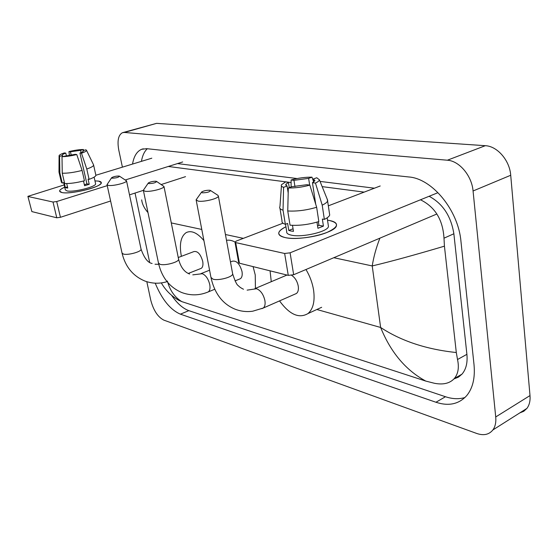 <?xml version="1.0" encoding="UTF-8"?>
<svg xmlns="http://www.w3.org/2000/svg" width="558" height="558" viewBox="0 0 558 558"><rect width="100%" height="100%" fill="white"/><g stroke="black" fill="none" stroke-linecap="round" stroke-linejoin="round"><path stroke-width="0.84" d="M61.882 192.531L61.812 192.51C58.151 191.527 59.12 189.748 64.728 187.188C61.296 188.702 59.58 190.006 59.594 191.108L61.882 192.531C68.78 194.268 93.04 189.315 99.331 184.914C102.149 183.017 101.933 181.755 98.689 181.134L101.312 182.668C102.672 186.686 70.629 194.77 61.882 192.531M94.958 180.883L98.689 181.134L94.958 180.883M151.797 158.193L95.871 175.254M64.198 184.921L27.9 196.353L31.862 211.594L27.9 196.353M53.017 202.031L56.7 201.536L60.438 217.299L56.77 217.787L53.017 202.031L28.151 196.514M182.682 161.953L125.459 179.927M107.241 185.654L56.7 201.536M56.77 217.787L31.862 211.594M60.438 217.299L110.61 200.999M129.512 194.854L143.35 190.355M161.381 184.496L185.528 176.649M62.719 156.456L62.245 155.166C62.287 154.615 63.466 153.924 65.781 153.108L66.395 155.766M71.208 155.166L70.434 151.776L80.575 150.318L81.084 152.557M66.709 183.561L67.755 188.046L66.339 187.872L65.335 187.579L64.142 182.48L62.238 183.059L61.359 182.215L59.015 172.185M95.551 183.554L95.599 183.77C96.569 186.693 73.44 192.531 67.051 190.927L65.356 189.887L63.661 182.626M83.512 181.015L84.586 185.73L89.224 184.293L88.073 179.167L89.092 179.341L86.776 169.025L81.482 153.192L79.94 152.997L86.915 183.882L84.363 184.747M95.823 175.031L95.878 175.268C95.781 176.398 93.521 177.758 89.092 179.341M84.439 180.771C76.488 182.808 69.889 183.721 64.651 183.505L62.252 173.21L62.008 156.659L75.239 154.343L76.774 154.545L82.096 170.427L84.439 180.771M93.507 164.756L93.611 165.084C93.507 166.158 91.226 167.477 86.776 169.025M82.096 170.427C74.109 172.443 67.497 173.371 62.252 173.21M83.826 150.402L83.407 149.509L80.575 150.318M70.434 151.776L68.948 151.588L69.408 155.445M68.948 151.588C74.653 150.228 79.473 149.537 83.407 149.509M83.205 151.323L83.051 150.625L85.89 149.809L86.49 150.276C86.602 151.03 84.935 151.999 81.482 153.192M76.774 154.545C70.894 155.954 65.977 156.659 62.008 156.659M83.051 150.625L83.351 150.988C83.302 151.525 82.165 152.195 79.94 152.997M62.503 155.494L59.587 156.324L59.846 172.806L62.238 183.059M59.846 172.806L58.974 172.004M59.587 156.324L59.078 155.696C59.336 154.922 61.08 154.001 64.309 152.913L65.781 153.108M67.49 186.916L65.335 187.579M89.224 184.293L86.915 183.882M112.081 178.204C116.231 178.051 118.694 177.374 119.482 176.175L119.049 176.042C116.155 176.014 113.699 176.558 111.677 177.667L112.081 178.204M119.482 176.175L126.533 180.876C126.98 182.787 112.646 186.351 108.294 185.389L107.017 184.621L111.558 177.849M200.496 268.642L201.257 268.342C202.819 267.205 203.307 264.869 202.714 261.332C200.608 254.155 197.671 250.905 193.919 251.581L178.246 257.517M181.385 256.331L181.273 255.78C179.202 244.027 180.855 236.292 186.239 232.574C191.45 230.126 197.344 232.805 203.921 240.603M202.282 192.824C207.102 192.733 209.836 191.952 210.492 190.494L209.801 190.264C206.669 190.145 203.977 190.703 201.724 191.931L202.282 192.824M217.885 195.307L218.38 196.144C218.45 198.599 203.524 202.254 198.09 201.089L196.116 199.799L201.459 192.308M295.015 294.108L296.444 293.48C298.139 292.057 298.739 289.595 298.244 286.073C297.233 281.169 295.029 277.584 291.632 275.317M305.972 269.514C309.864 276.022 312.396 282.864 313.575 290.041C315.068 301.153 313.205 308.993 307.988 313.561C299.025 318.82 289.546 314.6 279.537 300.901M271.272 281.713L270.065 270.839M286.986 275.045L254.894 288.625M148.846 183.589C153.269 183.456 155.842 182.738 156.582 181.434L156.052 181.266C153.052 181.204 150.493 181.755 148.379 182.926L148.846 183.589M156.582 181.434L163.982 186.511C164.296 188.639 149.677 192.252 144.885 191.213L143.343 190.264L148.205 183.17M239.389 279.119L240.386 278.714C242.019 277.459 242.563 275.059 242.005 271.509C239.731 263.739 236.466 260.321 232.219 261.249L230.468 261.939M253.081 266.612L255.243 274.934L255.424 288.402M226.499 240.331C229.087 239.828 231.912 240.386 234.967 242.005M285.368 237.624L285.082 237.562C276.44 235.134 276.726 231.535 285.926 226.778C281.734 228.773 279.363 230.74 278.812 232.679C278.337 234.932 280.528 236.578 285.368 237.624C294.987 239.745 314.97 237.345 326.59 232.616C338.873 226.994 339.689 222.921 329.039 220.417C334.619 221.421 337.074 223.2 336.418 225.753C335.323 232.909 300.162 241.168 285.368 237.624M327.518 220.187L329.039 220.417L327.518 220.187M380.207 185.981L328.327 205.839M282.983 223.193L236.397 241.021L234.967 242.032L235.678 242.597L239.41 263.209L238.684 262.602L235.002 242.249M284.65 253.478L290.09 252.816L293.668 274.731L288.263 275.366L284.65 253.478L235.678 242.597M437.326 192.935L290.09 252.816M288.263 275.366L239.41 263.209M293.668 274.731L436.879 213.993M288.193 192.998L287.077 186.058L285.731 184.454L288.416 182.299L289.267 187.621M294.959 186.637L293.961 180.339L308.63 178.379L309.655 185.082M292.497 225.348L293.466 231.347L290.864 230.991L288.765 230.447L287.628 223.437L285.347 224.316C282.773 223.479 281.664 222.342 282.02 220.898L279.976 208.448M328.223 224.923L328.467 226.548C327.692 231.737 302.359 237.708 291.548 235.19C287.963 234.437 286.352 233.23 286.707 231.563L285.515 224.253M316.979 222.133L317.921 228.299L323.424 226.116L322.357 219.057L324.351 219.399L322.21 205.149L315.458 183.08L312.445 182.696L315.723 204.228M329.429 213.275L329.701 215.067C329.192 216.462 327.413 217.906 324.351 219.399M318.827 221.561C308.727 224.602 299.13 225.809 290.048 225.181L287.747 210.973L288.319 187.955L291.813 186.707L306.844 184.712L309.85 185.11L316.651 207.269L318.827 221.561M327.162 199.039L327.609 200.971C327.093 202.31 325.293 203.698 322.21 205.149M316.651 207.269C306.495 210.254 296.856 211.489 287.747 210.973M313.708 181.964L311.992 177.179L308.63 178.379M293.961 180.339L291.102 179.969L291.123 186.951M291.102 179.969C298.363 178.002 305.324 177.074 311.992 177.179M313.861 181.859L313.422 178.965L316.784 177.765L319.406 179.816C319.26 180.82 317.941 181.908 315.458 183.08M309.85 185.11C302.303 187.174 295.126 188.123 288.319 187.955M313.422 178.965L314.928 180.68L312.445 182.696M287.077 186.058L283.59 187.3L283.039 210.185L285.347 224.316M283.039 210.185C280.465 209.41 279.363 208.336 279.732 206.955M283.59 187.3C281.574 186.686 280.883 185.821 281.525 184.705L285.563 181.922L288.416 182.299M318.381 221.707L318.932 225.313L317.572 225.997M293.055 228.773L288.765 230.447M323.424 226.116L318.932 225.313M123.095 132.518L156.617 123.346L485.314 145.694C497.276 146.126 509.698 160.39 510.716 175.261L530.002 395.573C530.407 400.818 529.382 405.087 526.926 408.379L523.767 411.288L519.77 412.913M122.411 167.156L118.791 150.158C117.096 140.804 118.317 134.98 122.453 132.699L124.406 132.448L447.363 160.216C459.234 160.85 471.81 175.693 473.065 190.982L495.72 416.959C496.208 422.322 495.26 426.654 492.881 429.953C489.066 434.647 483.688 435.826 476.755 433.475L163.843 320.132C157.795 317.021 153.429 310.332 150.737 300.078L146.824 281.713M135.043 193.054L149.628 262.232M155.208 283.178C162.001 299.548 170.406 309.878 180.422 314.168L435.958 402.248C448.667 406.433 458.934 404.201 466.781 395.545C472.814 388.089 475.228 377.808 474.021 364.702L460.95 241.307C458.244 209.989 432.025 178.525 408.763 176.963L146.656 148.665L141.586 149.314C136.87 151.378 133.85 156.303 132.539 164.066M171.613 295.342C177.13 303.385 182.878 308.483 188.841 310.646L445.472 396.731C452.447 399.054 458.934 399.319 464.94 397.533M147.298 148.735C144.355 151.49 142.395 155.696 141.418 161.36M374.404 188.199L320.048 181.406M313.673 180.611L313.198 180.555M297.142 178.546L177.479 163.585M453.961 378.931L458.32 377.194L461.961 374.174C466.049 369.424 467.695 362.805 466.9 354.323L453.87 233.767C451.017 216.099 442.766 203.6 429.116 196.276M168.307 166.465L291.109 182.557M322.147 186.623L364.158 192.126M420.46 199.792C435.017 206.872 442.857 219.664 443.994 238.182L444.433 246.169L456.305 352.53L457.518 359.526C459.262 367.52 458.188 373.853 454.31 378.533C449.818 383.395 443.185 384.978 434.417 383.276L425.761 381.079C405.785 370.233 390.74 352.356 380.626 327.462C401.167 341.029 426.396 349.385 456.305 352.53M167.372 281.044C169.925 290.488 174.752 297.351 181.845 301.641L425.761 381.079M181.845 301.641L178.204 300.002M444.433 246.169C414.88 254.943 390.809 261.535 372.228 265.943C373.623 257.008 376.176 247.745 379.886 238.168M147.989 212.598C144.292 208.385 142.192 204.144 141.683 199.883M107.052 184.796L122.014 252.976L123.332 254.036C127.698 255.522 141.641 251.707 141.069 249.21L141.021 248.952M196.193 200.217L210.952 277.389L212.982 279.153C218.401 280.946 232.874 277.061 232.665 273.908L232.56 273.308M261.911 308.637L263.285 308.03C264.917 306.628 265.455 304.131 264.904 300.546C263.439 294.38 260.67 290.439 256.596 288.737L247.124 290.132M143.399 190.515L158.472 263.013L160.055 264.325C164.854 265.936 179.048 262.072 178.602 259.303L178.532 258.933M207.367 292.273L208.329 291.883C209.892 290.641 210.366 288.214 209.759 284.608C208.322 278.861 205.839 275.233 202.317 273.72L192.782 274.857M459.757 375.436L459.666 376.294M333.789 257.712L372.228 265.943L380.626 327.462L316.853 309.495M243.365 238.357L225.432 234.513M201.787 229.45L171.292 222.921M495.72 416.959L530.002 395.573M473.065 190.982L510.716 175.261M447.363 160.216L485.314 145.694M124.406 132.448L156.617 123.346M445.472 396.731L435.958 402.248M188.841 310.646L180.422 314.168M453.87 233.767L443.994 238.182M466.9 354.323L457.518 359.526M94.121 177.13L95.599 183.77M93.611 165.084L95.878 175.268M86.49 150.276L93.591 164.924M59.078 155.87L58.988 171.836M167.065 281.651C159.497 283.938 152.027 283.701 144.634 280.939C132.881 275.917 125.355 266.675 122.062 253.206M155.026 264.227L158.758 264.318M152.118 263.46C147.982 262.895 144.299 258.145 141.069 249.21L126.533 180.876M201.257 268.342L188.269 273.441M296.444 293.48L263.285 308.03L252.732 311.204C246.741 312.048 240.903 311.392 235.204 309.237C222.74 304.11 214.691 293.675 211.057 277.933M210.492 190.494L217.99 195.377M243.483 289.246C241 288.019 239.277 286.819 238.315 285.647C236.983 285.208 235.099 281.295 232.665 273.908L218.38 196.144M307.988 313.561L321.659 307.298M214.711 289.26L208.329 291.883C199.527 295.587 190.683 295.81 181.803 292.552C169.611 287.314 161.855 277.577 158.542 263.348M189.615 274.041C186.93 273.029 181.441 270.212 178.602 259.303L163.982 186.511M240.386 278.714L235.03 280.911M209.578 270.212L200.929 273.636M285.731 184.454L285.863 185.312M327.162 217.808L328.467 226.548M327.609 200.971L329.701 215.067M319.406 179.816L327.727 200.448M281.434 186.009L279.963 206.418M492.881 429.953L526.926 408.379M143.308 148.798L141.586 149.314M461.961 374.174L454.31 378.533M161.325 282.913C165.538 290.327 171.522 296.221 179.271 300.595"/></g></svg>
